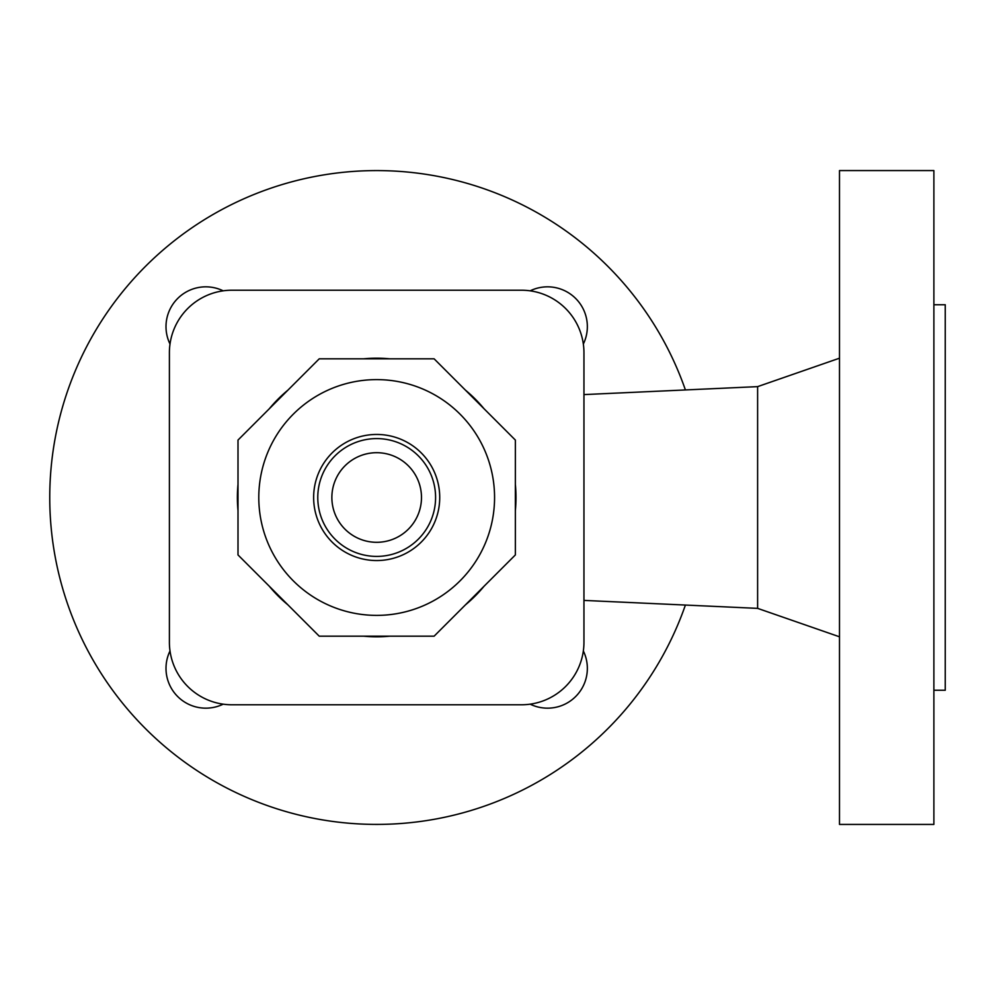 <?xml version="1.0" encoding="UTF-8"?>
<svg xmlns="http://www.w3.org/2000/svg" width="995" height="995" viewBox="0 0 995 995"><rect width="100%" height="100%" fill="white"/><g stroke="black" fill="none" stroke-linecap="round" stroke-linejoin="round"><path stroke-width="1.49" d="M685.406 605.059A326.932 326.932 0 0 1 49.75 497.5A326.932 326.932 0 0 1 685.406 389.94M583.953 600.408L757.618 608.368L757.618 386.632L839.494 358.2M933.882 824.432L933.882 170.568L839.494 170.568L839.494 824.432L933.882 824.432M933.882 690.244L945.25 690.244L945.25 304.756L933.882 304.756M530.148 290.839A39.8 39.8 0 0 1 583.344 344.034M583.344 650.966A39.8 39.8 0 0 1 530.148 704.161M223.203 704.161A39.8 39.8 0 0 1 170.008 650.966M170.008 344.034A39.8 39.8 0 0 1 223.203 290.839M169.399 352.765L169.399 642.235A62.548 62.548 0 0 0 231.947 704.783L521.417 704.783A62.548 62.548 0 0 0 583.953 642.235L583.953 352.765A62.548 62.548 0 0 0 521.417 290.217L231.947 290.217A62.548 62.548 0 0 0 169.399 352.765L169.399 642.235M583.953 642.235L583.953 352.765M231.947 704.783L521.417 704.783M521.417 290.217L231.947 290.217M237.382 497.5A139.3 139.3 0 0 1 238.004 484.341A139.3 139.3 0 0 0 238.004 510.659M269.309 586.254A139.3 139.3 0 0 0 287.928 604.861M363.523 636.178A139.3 139.3 0 0 0 389.841 636.178M465.436 604.861A139.3 139.3 0 0 0 484.043 586.254M515.36 510.659A139.3 139.3 0 0 0 515.36 484.341A139.3 139.3 0 0 1 515.982 497.5M319.233 636.178L434.118 636.178L515.36 554.936L515.36 440.064L434.118 358.822L319.233 358.822L238.004 440.064L238.004 554.936L319.233 636.178M317.778 497.5A58.904 58.904 0 0 0 376.682 556.404A58.904 58.904 0 0 0 435.586 497.5A58.904 58.904 0 0 0 376.682 438.596A58.904 58.904 0 0 0 317.778 497.5M331.87 497.5A44.8 44.8 0 0 0 376.682 542.3A44.8 44.8 0 0 0 421.482 497.5A44.8 44.8 0 0 0 376.682 452.7A44.8 44.8 0 0 0 331.87 497.5M484.043 408.746A139.3 139.3 0 0 0 465.436 390.139A139.3 139.3 0 0 1 484.043 408.746M389.841 358.822A139.3 139.3 0 0 0 363.523 358.822A139.3 139.3 0 0 1 389.841 358.822M287.928 390.139A139.3 139.3 0 0 0 269.309 408.746A139.3 139.3 0 0 1 287.928 390.139M258.787 497.5A117.883 117.883 0 0 0 376.682 615.383A117.883 117.883 0 0 0 494.565 497.5A117.883 117.883 0 0 0 376.682 379.617A117.883 117.883 0 0 0 258.787 497.5M439.728 497.5A63.046 63.046 0 0 0 376.682 434.454A63.046 63.046 0 0 0 313.636 497.5A63.046 63.046 0 0 0 376.682 560.546A63.046 63.046 0 0 0 439.728 497.5M757.618 608.368L839.494 636.8M583.953 394.592L757.618 386.632"/></g></svg>
